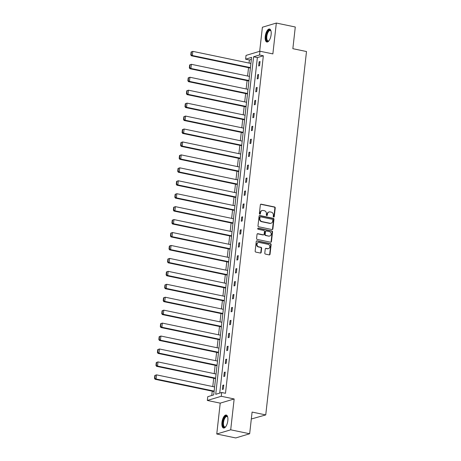 <?xml version="1.0" encoding="UTF-8"?>
<svg xmlns="http://www.w3.org/2000/svg" width="461" height="461" viewBox="0 0 461 461"><rect width="100%" height="100%" fill="white"/><g stroke="black" fill="none" stroke-linecap="round" stroke-linejoin="round"><path stroke-width="0.69" d="M273.678 217.05A0.588 0.519 73.3 0 0 274.266 216.589L275.234 207.94A0.836 0.743 73.3 0 0 274.583 206.972L261.185 204.177A0.836 0.743 73.3 0 0 260.35 204.84L259.376 213.489A0.588 0.519 73.3 0 0 260.419 213.708L260.546 212.584A2.674 2.374 73.3 0 1 262.159 210.521A2.674 2.374 73.3 0 1 263.219 210.475L264.337 210.712A2.674 2.374 73.3 0 1 266.423 213.812L266.302 214.93A0.588 0.519 73.3 0 0 267.34 215.149L267.466 214.031A2.674 2.374 73.3 0 1 269.08 211.962A2.674 2.374 73.3 0 1 270.14 211.922L271.258 212.152A2.674 2.374 73.3 0 1 273.35 215.252L273.223 216.376A0.588 0.519 73.3 0 0 273.678 217.05M273.713 217.056A0.588 0.519 73.3 0 0 273.886 216.705L274.86 208.055A0.836 0.743 73.3 0 0 274.209 207.081L260.805 204.292A0.836 0.743 73.3 0 0 260.672 204.281M259.866 214.175A0.588 0.519 73.3 0 0 260.044 213.818L260.165 212.7L260.546 212.584M266.786 215.615A0.588 0.519 73.3 0 0 266.965 215.264L267.092 214.14L267.466 214.031M221.954 422.42A6.644 2.766 101.8 0 1 226.247 415.033A6.644 2.766 101.8 0 1 227.832 420.657A6.644 2.766 101.8 0 1 223.539 428.044A6.644 2.766 101.8 0 1 221.954 422.42M265.254 36.396A6.644 2.766 101.8 0 1 269.547 29.008A6.644 2.766 101.8 0 1 271.131 34.627A6.644 2.766 101.8 0 1 266.838 42.014A6.644 2.766 101.8 0 1 265.254 36.396M216.762 434.003L230.702 429.813L234.159 398.961L220.22 403.145L216.762 434.003L235.721 437.95L249.66 433.761L252.092 412.071L265.743 414.917L306.502 51.534L292.856 48.687L295.288 26.997L276.329 23.05L262.39 27.239L259.687 51.304M249.66 433.761L230.702 429.813M264.798 253.129A0.836 0.743 73.3 0 0 265.45 254.103L269.207 254.887A0.836 0.743 73.3 0 0 270.042 254.224L271.12 244.618A0.836 0.743 73.3 0 0 270.469 243.65L257.071 240.855A0.836 0.743 73.3 0 0 256.235 241.518L255.158 251.124A0.836 0.743 73.3 0 0 255.809 252.092L260.35 253.037A0.836 0.743 73.3 0 0 261.185 252.38L261.646 248.266A0.836 0.743 73.3 0 0 260.995 247.298L258.742 246.831A2.236 1.982 73.3 0 1 259.232 242.474L268.054 244.313A2.236 1.982 73.3 0 1 267.564 248.669L266.095 248.364A0.836 0.743 73.3 0 0 265.259 249.021L264.798 253.129M251.36 59.383L249.401 59.97L245.609 59.181L246.036 55.406L259.975 51.223L272.866 53.908L276.329 23.05M259.975 51.223L259.549 54.992L253.579 56.789L215.719 394.293L221.695 392.501L221.268 396.276L207.329 400.459L207.755 396.685L213.725 394.893L251.579 57.389L245.609 59.181M221.695 392.501L225.487 393.291L263.34 55.787L259.549 54.992M234.159 398.961L221.268 396.276M272.048 229.566A0.836 0.743 73.3 0 0 272.883 228.904L273.961 219.298A0.836 0.743 73.3 0 0 273.31 218.33L259.912 215.535A0.836 0.743 73.3 0 0 259.076 216.197L257.999 225.804A0.836 0.743 73.3 0 0 258.65 226.772L272.048 229.566M272.543 231.958L271.466 241.564A0.836 0.743 73.3 0 1 270.63 242.227L257.226 239.432A0.836 0.743 73.3 0 1 256.575 238.464L257.036 234.355A0.836 0.743 73.3 0 1 257.872 233.692L263.306 234.828A0.836 0.743 73.3 0 0 264.141 234.165L264.447 231.439A0.836 0.743 73.3 0 0 263.796 230.471L258.137 229.29A0.588 0.519 73.3 0 1 258.264 228.149L271.886 230.99A0.836 0.743 73.3 0 1 272.543 231.958L272.163 232.073L271.085 241.679L271.466 241.564M251.314 419.003L265.743 414.917M249.401 59.97L249.055 63.082M248.537 67.698L247.603 76.019M247.084 80.635L246.151 88.961M245.632 93.577L244.699 101.898M244.18 106.514L243.247 114.841M242.728 119.451L241.795 127.778M241.276 132.393L240.342 140.714M239.829 145.33L238.896 153.657M238.377 158.273L237.444 166.594M236.925 171.21L235.992 179.536M235.473 184.152L234.54 192.473M234.021 197.089L233.087 205.416M232.569 210.032L231.635 218.353M231.117 222.968L230.183 231.295M229.67 235.911L228.731 244.232M228.218 248.848L227.285 257.175M226.766 261.79L225.832 270.111M225.314 274.727L224.38 283.054M223.862 287.67L222.928 295.991M222.409 300.607L221.476 308.928M220.957 313.543L220.024 321.87M219.505 326.486L218.572 334.807M218.059 339.423L217.125 347.75M216.607 352.365L215.673 360.686M215.154 365.302L214.221 373.629M213.702 378.245L212.769 386.566M212.25 391.182L211.766 395.48M220.22 403.145L207.329 400.459M263.34 55.787L257.371 57.579L219.736 393.089M257.371 57.579L253.579 56.789M222.363 389.459L222.83 385.31L223.769 385.027L223.308 389.176L222.363 389.459M223.816 376.516L224.282 372.373L225.222 372.085L224.761 376.234L223.816 376.516M225.268 363.579L225.734 359.43L226.674 359.148L226.207 363.297L225.268 363.579M226.72 350.637L227.187 346.493L228.126 346.211L227.659 350.354L226.72 350.637M228.172 337.7L228.633 333.551L229.578 333.268L229.111 337.417L228.172 337.7M229.624 324.757L230.085 320.614L231.03 320.332L230.563 324.475L229.624 324.757M231.07 311.82L231.537 307.671L232.482 307.389L232.016 311.538L231.07 311.82M232.523 298.878L232.989 294.735L233.929 294.452L233.468 298.595L232.523 298.878M233.975 285.941L234.442 281.792L235.381 281.51L234.92 285.659L233.975 285.941M235.427 273.004L235.894 268.855L236.833 268.573L236.366 272.716L235.427 273.004M236.879 260.062L237.346 255.913L238.285 255.63L237.818 259.779L236.879 260.062M238.331 247.125L238.798 242.976L239.737 242.693L239.271 246.842L238.331 247.125M239.783 234.182L240.244 230.033L241.189 229.751L240.723 233.9L239.783 234.182M241.236 221.245L241.697 217.096L242.642 216.814L242.175 220.963L241.236 221.245M242.682 208.303L243.149 204.16L244.094 203.871L243.627 208.02L242.682 208.303M244.134 195.366L244.601 191.217L245.54 190.935L245.079 195.084L244.134 195.366M245.586 182.423L246.053 178.28L246.992 177.998L246.531 182.141L245.586 182.423M247.038 169.487L247.505 165.338L248.444 165.055L247.978 169.204L247.038 169.487M248.491 156.544L248.957 152.401L249.897 152.118L249.43 156.262L248.491 156.544M249.943 143.607L250.404 139.458L251.349 139.176L250.882 143.325L249.943 143.607M251.395 130.665L251.856 126.521L252.801 126.239L252.334 130.382L251.395 130.665M252.841 117.728L253.308 113.579L254.253 113.297L253.786 117.446L252.841 117.728M254.293 104.791L254.76 100.642L255.705 100.36L255.238 104.503L254.293 104.791M255.746 91.848L256.212 87.699L257.152 87.417L256.691 91.566L255.746 91.848M257.198 78.912L257.664 74.763L258.604 74.48L258.143 78.629L257.198 78.912M258.65 65.969L259.117 61.82L260.056 61.538L259.589 65.687L258.65 65.969M259.117 61.82L260.004 62.01M257.664 74.763L258.552 74.947M256.212 87.699L257.1 87.89M254.76 100.642L255.648 100.826M253.308 113.579L254.201 113.763M251.856 126.521L252.749 126.706M250.404 139.458L251.297 139.643M248.957 152.401L249.845 152.585M247.505 165.338L248.393 165.522M246.053 178.28L246.94 178.465M244.601 191.217L245.488 191.401M243.149 204.16L244.036 204.344M241.697 217.096L242.59 217.281M240.244 230.033L241.138 230.223M238.798 242.976L239.685 243.16M237.346 255.913L238.233 256.103M235.894 268.855L236.781 269.04M234.442 281.792L235.329 281.976M232.989 294.735L233.877 294.919M231.537 307.671L232.425 307.856M230.085 320.614L230.978 320.798M228.633 333.551L229.526 333.735M227.187 346.493L228.074 346.678M225.734 359.43L226.622 359.615M224.282 372.373L225.17 372.557M222.83 385.31L223.718 385.494M269.08 211.962L268.705 212.077A2.674 2.374 73.3 0 0 267.092 214.14M262.159 210.521L261.779 210.631A2.674 2.374 73.3 0 0 260.165 212.7M272.186 229.578A0.836 0.743 73.3 0 0 272.509 229.019L273.586 219.413A0.836 0.743 73.3 0 0 272.929 218.439L259.531 215.65A0.836 0.743 73.3 0 0 259.399 215.639M272.82 219.978A0.588 0.519 73.3 0 0 272.365 219.298L260.598 216.849A0.588 0.519 73.3 0 0 260.016 217.31L259.883 218.491A2.674 2.374 73.3 0 0 261.975 221.591L270.013 223.268A2.674 2.374 73.3 0 0 271.074 223.222A2.674 2.374 73.3 0 0 272.687 221.159L272.82 219.978M260.367 216.854L259.992 216.97A0.588 0.519 73.3 0 0 259.641 217.425L260.016 217.31M271.074 223.222L270.699 223.337A2.674 2.374 73.3 0 1 269.633 223.378L261.594 221.706A2.674 2.374 73.3 0 1 259.508 218.6L259.641 217.425M270.763 242.238A0.836 0.743 73.3 0 0 271.085 241.679M263.64 234.81L263.26 234.926A0.836 0.743 73.3 0 1 262.931 234.937L257.497 233.808A0.836 0.743 73.3 0 0 257.359 233.79M272.163 232.073A0.836 0.743 73.3 0 0 271.512 231.099L257.889 228.264A0.588 0.519 73.3 0 0 257.86 228.258M268.947 235.997A2.236 1.982 73.3 0 0 269.437 231.641L266.325 230.996A0.836 0.743 73.3 0 0 265.49 231.658L265.184 234.384A0.836 0.743 73.3 0 0 265.836 235.352L268.567 236.113A2.236 1.982 73.3 0 0 269.455 236.078L269.835 235.963M265.997 231.007L265.617 231.122A0.836 0.743 73.3 0 0 265.115 231.768L265.49 231.658M268.567 236.113L265.461 235.467A0.836 0.743 73.3 0 1 264.81 234.493L265.115 231.768M268.452 248.635L268.072 248.744A2.236 1.982 73.3 0 1 267.184 248.779L265.715 248.473A0.836 0.743 73.3 0 0 265.582 248.462M258.344 242.509L257.964 242.624A2.236 1.982 73.3 0 0 258.367 246.946L258.742 246.831M260.482 253.054A0.836 0.743 73.3 0 0 260.811 252.495L261.272 248.381A0.836 0.743 73.3 0 0 260.615 247.413L258.367 246.946M269.345 254.898A0.836 0.743 73.3 0 0 269.668 254.339L270.745 244.733A0.836 0.743 73.3 0 0 270.094 243.76L256.691 240.97A0.836 0.743 73.3 0 0 256.558 240.959M191.108 51.984L190.779 54.888L191.159 54.773L191.482 51.868L191.108 51.984L192.819 51.367L250.899 63.462M250.432 67.611L192.358 55.516L191.413 55.798L250.381 68.078M191.482 51.868L192.819 51.367L192.358 55.516L191.159 54.773M190.779 54.888L191.413 55.798M189.655 64.92L189.327 67.825L189.707 67.709L190.03 64.811L189.655 64.92L191.367 64.309L249.447 76.405M248.98 80.554L190.906 68.453L189.961 68.735L248.928 81.021M190.03 64.811L191.367 64.309L190.906 68.453L189.707 67.709M189.327 67.825L189.961 68.735M188.203 77.863L187.875 80.767L188.255 80.652L188.578 77.748L188.203 77.863L189.92 77.246L247.995 89.342M247.534 93.491L189.454 81.395L188.509 81.678L247.482 93.958M188.578 77.748L189.92 77.246L189.454 81.395L188.255 80.652M187.875 80.767L188.509 81.678M271.016 31.083A5.325 2.213 -78.2 0 0 270.267 30.507A5.325 2.213 -78.2 0 0 268.504 31.579A5.325 2.213 -78.2 0 0 266.763 37.197A5.325 2.213 -78.2 0 0 268.095 40.931A5.325 2.213 -78.2 0 0 269.017 40.701A5.751 2.391 101.8 0 1 268.832 40.868A5.751 2.391 101.8 0 1 266.21 38.465A5.751 2.391 101.8 0 1 268.072 31.169A5.751 2.391 101.8 0 1 270.912 30.858A5.751 2.391 101.8 0 1 271.016 31.071M269.916 29.152A6.604 2.749 -78.2 0 0 267.968 30.507A6.604 2.749 -78.2 0 0 265.818 37.208A6.604 2.749 -78.2 0 0 267.23 42.032M227.717 417.113A5.325 2.213 -78.2 0 0 226.968 416.531A5.325 2.213 -78.2 0 0 225.204 417.608A5.325 2.213 -78.2 0 0 223.464 423.221A5.325 2.213 -78.2 0 0 224.795 426.955A5.325 2.213 -78.2 0 0 225.717 426.73A5.751 2.391 101.8 0 1 225.527 426.898A5.751 2.391 101.8 0 1 222.911 424.495A5.751 2.391 101.8 0 1 224.772 417.199A5.751 2.391 101.8 0 1 227.613 416.882A5.751 2.391 101.8 0 1 227.717 417.101M226.616 415.177A6.604 2.749 -78.2 0 0 224.663 416.537A6.604 2.749 -78.2 0 0 222.519 423.233A6.604 2.749 -78.2 0 0 223.931 428.062M186.751 90.8L186.428 93.704L186.803 93.589L187.131 90.69L186.751 90.8L188.468 90.189L246.543 102.284M246.082 106.433L188.002 94.332L187.062 94.614L246.03 106.9M187.131 90.69L188.468 90.189L188.002 94.332L186.803 93.589M186.428 93.704L187.062 94.614M185.299 103.742L184.976 106.641L185.351 106.531L185.679 103.627L185.299 103.742L187.016 103.126L245.096 115.221M244.63 119.37L186.549 107.275L185.61 107.557L244.578 119.837M185.679 103.627L187.016 103.126L186.549 107.275L185.351 106.531M184.976 106.641L185.61 107.557M183.847 116.679L183.524 119.583L183.899 119.468L184.227 116.564L183.847 116.679L185.564 116.063L243.644 128.164M243.178 132.307L185.097 120.212L184.158 120.494L243.126 132.78M184.227 116.564L185.564 116.063L185.097 120.212L183.899 119.468M183.524 119.583L184.158 120.494M182.4 129.622L182.072 132.52L182.447 132.411L182.775 129.506L182.4 129.622L184.112 129.005L242.192 141.101M241.725 145.25L183.645 133.154L182.706 133.436L241.673 145.716M182.775 129.506L184.112 129.005L183.645 133.154L182.447 132.411M182.072 132.52L182.706 133.436M180.948 142.558L180.62 145.463L181 145.348L181.323 142.443L180.948 142.558L182.66 141.942L240.74 154.043M240.273 158.186L182.199 146.091L181.254 146.373L240.221 158.659M181.323 142.443L182.66 141.942L182.199 146.091L181 145.348M180.62 145.463L181.254 146.373M179.496 155.501L179.168 158.4L179.548 158.29L179.871 155.386L179.496 155.501L181.208 154.884L239.288 166.98M238.821 171.129L180.747 159.033L179.802 159.316L238.769 171.596M179.871 155.386L181.208 154.884L180.747 159.033L179.548 158.29M179.168 158.4L179.802 159.316M178.044 168.438L177.715 171.342L178.096 171.227L178.419 168.323L178.044 168.438L179.761 167.821L237.836 179.923M237.375 184.066L179.294 171.97L178.349 172.253L237.317 184.538M178.419 168.323L179.761 167.821L179.294 171.97L178.096 171.227M177.715 171.342L178.349 172.253M176.592 181.375L176.269 184.279L176.644 184.17L176.966 181.265L176.592 181.375L178.309 180.764L236.384 192.859M235.923 197.008L177.842 184.907L176.897 185.195L235.871 197.475M176.966 181.265L178.309 180.764L177.842 184.907L176.644 184.17M176.269 184.279L176.897 185.195M175.14 194.317L174.817 197.222L175.192 197.106L175.52 194.202L175.14 194.317L176.857 193.701L234.937 205.802M234.47 209.945L176.39 197.85L175.451 198.132L234.419 210.412M175.52 194.202L176.857 193.701L176.39 197.85L175.192 197.106M174.817 197.222L175.451 198.132M173.688 207.254L173.365 210.158L173.739 210.049L174.068 207.145L173.688 207.254L175.405 206.643L233.485 218.739M233.018 222.888L174.938 210.786L173.999 211.069L232.966 223.355M174.068 207.145L175.405 206.643L174.938 210.786L173.739 210.049M173.365 210.158L173.999 211.069M172.235 220.197L171.913 223.101L172.287 222.986L172.616 220.081L172.235 220.197L173.953 219.58L232.033 231.676M231.566 235.825L173.486 223.729L172.547 224.011L231.514 236.291M172.616 220.081L173.953 219.58L173.486 223.729L172.287 222.986M171.913 223.101L172.547 224.011M170.789 233.133L170.461 236.038L170.835 235.923L171.164 233.024L170.789 233.133L172.5 232.523L230.581 244.618M230.114 248.767L172.034 236.666L171.094 236.948L230.062 249.234M171.164 233.024L172.5 232.523L172.034 236.666L170.835 235.923M170.461 236.038L171.094 236.948M169.337 246.076L169.008 248.98L169.389 248.865L169.711 245.961L169.337 246.076L171.048 245.459L229.129 257.555M228.662 261.704L170.587 249.608L169.642 249.891L228.61 262.171M169.711 245.961L171.048 245.459L170.587 249.608L169.389 248.865M169.008 248.98L169.642 249.891M167.885 259.013L167.556 261.917L167.937 261.802L168.259 258.903L167.885 259.013L169.596 258.402L227.676 270.498M227.21 274.647L169.135 262.545L168.19 262.828L227.158 275.113M168.259 258.903L169.596 258.402L169.135 262.545L167.937 261.802M167.556 261.917L168.19 262.828M166.433 271.955L166.104 274.854L166.484 274.744L166.807 271.84L166.433 271.955L168.15 271.339L226.224 283.434M225.763 287.583L167.683 275.488L166.738 275.77L225.706 288.05M166.807 271.84L168.15 271.339L167.683 275.488L166.484 274.744M166.104 274.854L166.738 275.77M164.98 284.892L164.658 287.797L165.032 287.681L165.355 284.783L164.98 284.892L166.698 284.276L224.772 296.377M224.311 300.52L166.231 288.425L165.292 288.707L224.259 300.993M165.355 284.783L166.698 284.276L166.231 288.425L165.032 287.681M164.658 287.797L165.292 288.707M163.528 297.835L163.206 300.733L163.58 300.624L163.909 297.72L163.528 297.835L165.245 297.218L223.326 309.314M222.859 313.463L164.779 301.367L163.839 301.65L222.807 313.929M163.909 297.72L165.245 297.218L164.779 301.367L163.58 300.624M163.206 300.733L163.839 301.65M162.076 310.772L161.753 313.676L162.128 313.561L162.456 310.656L162.076 310.772L163.793 310.155L221.874 322.256M221.407 326.4L163.327 314.304L162.387 314.586L221.355 326.872M162.456 310.656L163.793 310.155L163.327 314.304L162.128 313.561M161.753 313.676L162.387 314.586M160.624 323.714L160.301 326.613L160.676 326.503L161.004 323.599L160.624 323.714L162.341 323.098L220.421 335.193M219.955 339.342L161.874 327.247L160.935 327.529L219.903 339.809M161.004 323.599L162.341 323.098L161.874 327.247L160.676 326.503M160.301 326.613L160.935 327.529M159.178 336.651L158.849 339.555L159.224 339.44L159.552 336.536L159.178 336.651L160.889 336.034L218.969 348.136M218.502 352.279L160.428 340.183L159.483 340.466L218.451 352.751M159.552 336.536L160.889 336.034L160.428 340.183L159.224 339.44M158.849 339.555L159.483 340.466M157.725 349.588L157.397 352.492L157.777 352.383L158.1 349.478L157.725 349.588L159.437 348.977L217.517 361.072M217.05 365.221L158.976 353.12L158.031 353.408L216.998 365.688M158.1 349.478L159.437 348.977L158.976 353.12L157.777 352.383M157.397 352.492L158.031 353.408M156.273 362.53L155.945 365.435L156.325 365.319L156.648 362.415L156.273 362.53L157.985 361.914L216.065 374.015M215.598 378.158L157.524 366.063L156.579 366.345L215.546 378.625M156.648 362.415L157.985 361.914L157.524 366.063L156.325 365.319M155.945 365.435L156.579 366.345M154.821 375.467L154.498 378.372L154.873 378.262L155.196 375.358L154.821 375.467L156.538 374.856L214.613 386.952M214.152 391.101L156.072 379L155.126 379.288L214.1 391.568M155.196 375.358L156.538 374.856L156.072 379L154.873 378.262M154.498 378.372L155.126 379.288M273.886 216.705L274.266 216.589M260.044 213.818L260.419 213.708M266.965 215.264L267.34 215.149M260.805 204.292L261.185 204.177M274.209 207.081L274.583 206.972M274.86 208.055L275.234 207.94M259.531 215.65L259.912 215.535M272.929 218.439L273.31 218.33M273.586 219.413L273.961 219.298M272.509 229.019L272.883 228.904M259.508 218.6L259.883 218.491M261.594 221.706L261.975 221.591M269.633 223.378L270.013 223.268M257.497 233.808L257.872 233.692M262.931 234.937L263.306 234.828M257.889 228.264L258.264 228.149M271.512 231.099L271.886 230.99M264.81 234.493L265.184 234.384M265.461 235.467L265.836 235.352M265.715 248.473L266.095 248.364M267.184 248.779L267.564 248.669M260.615 247.413L260.995 247.298M261.272 248.381L261.646 248.266M260.811 252.495L261.185 252.38M256.691 240.97L257.071 240.855M270.094 243.76L270.469 243.65M270.745 244.733L271.12 244.618M269.668 254.339L270.042 254.224"/></g></svg>
